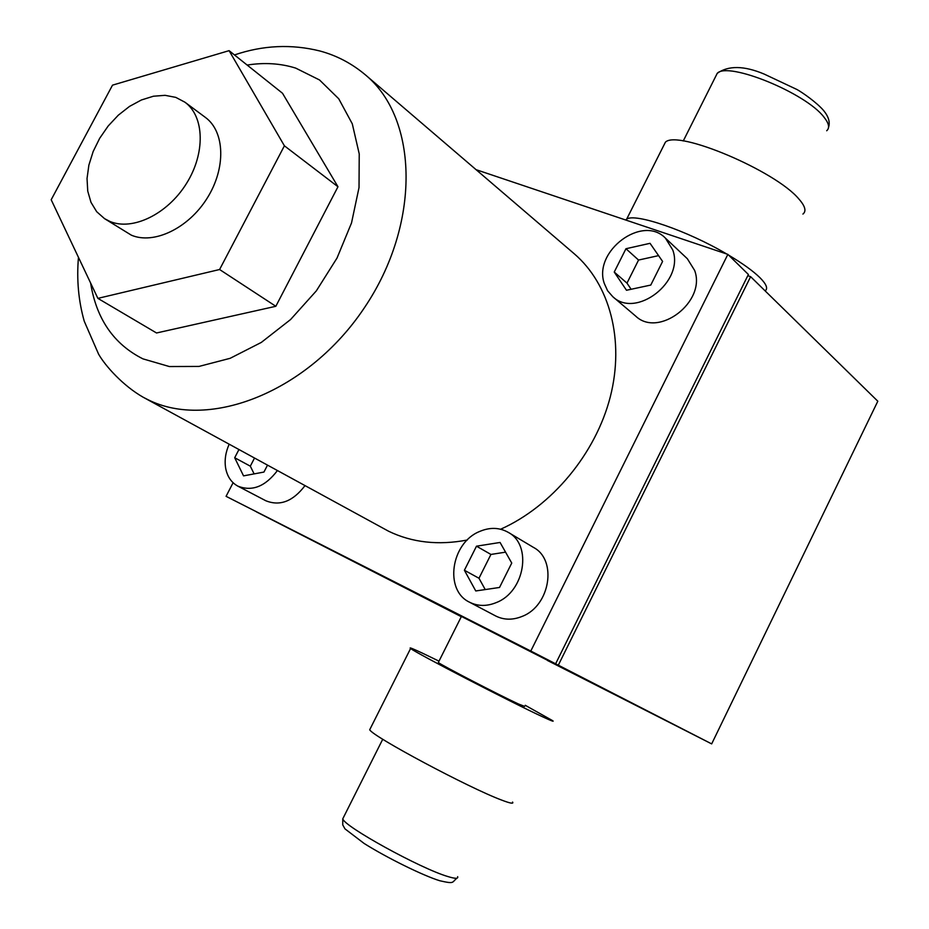 <?xml version="1.0" encoding="UTF-8"?>
<svg xmlns="http://www.w3.org/2000/svg" width="929" height="929" viewBox="0 0 929 929"><rect width="100%" height="100%" fill="white"/><g stroke="black" fill="none" stroke-linecap="round" stroke-linejoin="round"><path stroke-width="1.39" d="M547.46 660.473L711.672 743.897L558.317 665.176L256.45 511.891L461.295 616.682M711.672 743.897L877.812 401.223L750.62 276.668L558.317 665.176M461.423 616.438L547.762 660.414M233.098 482.732L226.072 496.33L555.623 663.794L530.796 651.043L727.86 254.372L476.066 169.67M226.072 496.33L530.796 651.043M747.787 275.692L750.62 276.668M555.623 663.794L748.391 274.485L727.86 254.372M612.757 296.665L635.622 316.057C658.568 338.295 706.493 301.588 694.625 270.409L687.344 258.726L665.419 238.126C642.496 214.216 592.981 251.26 604.256 283.368L607.578 290.719L612.757 296.665C635.9 319.135 684.65 281.557 672.747 249.947L665.419 238.126M469.505 602.189L495.621 615.939C503.901 620.096 512.785 620.224 522.284 616.345C550.258 605.696 557.435 559.873 533.525 547.436L508.244 532.352C499.384 527.382 489.804 527.115 479.503 531.527C451.018 542.908 443.969 590.263 469.505 602.189C477.866 606.382 486.866 606.486 496.504 602.491C524.897 591.552 532.398 544.893 508.244 532.352M229.149 444.225C225.561 452.365 224.388 460.331 225.654 468.135C227.245 476.531 231.309 482.523 237.836 486.122L265.868 500.777C279.989 506.398 293.018 501.358 304.967 485.658M78.466 257.368C76.55 279.559 78.477 300.845 84.249 321.225L98.567 354.112C105.383 366.096 123.185 385.837 143.136 397.217L388.543 531.202C412.104 542.594 438.349 545.532 467.287 540.016M500.638 529.228C551.931 506.293 595.628 453.77 610.272 396.927C624.845 340.037 609.679 284.065 574.192 253.733L365.585 75.017C351.952 63.532 336.728 55.519 319.913 50.99C291.462 43.918 262.977 45.231 234.468 54.939M614.243 272.046L626.494 290.266L650.776 285.064L662.598 261.421L650.033 243.317L625.96 248.728L614.243 272.046L626.982 283.124L631.128 289.279M625.96 248.728L638.56 260.05L626.982 283.124M658.568 255.626L638.56 260.05M464.395 570.255L475.753 590.96L499.523 587.465L511.74 563.055L500.069 542.466L476.496 546.182L464.395 570.255L478.981 578.256L485.228 589.567M476.496 546.182L490.93 554.439L478.981 578.256M505.562 552.163L490.93 554.439M237.836 486.122C252.061 491.755 265.241 486.587 277.399 470.585M238.927 449.566L234.7 457.742L243.537 475.869L263.941 472.06L267.494 465.174M234.7 457.742L250.319 466.172L254.116 473.895M254.5 458.078L250.319 466.172M284.402 145.818L229.091 50.654L282.509 93.26L337.97 186.752L275.832 306.291L219.592 269.515L284.402 145.818L337.97 186.752M219.592 269.515L97.882 298.372L156.525 332.977L275.832 306.291M97.882 298.372L51.188 199.747L112.514 85.154L229.091 50.654M104.547 218.652L131.361 235.176C153.854 244.826 188.413 228.313 207.155 198.202C226.13 168.219 224.957 131.628 205.402 117.426L184.941 102.213L175.79 97.382L165.083 95.327L153.448 96.221L141.405 99.972L129.514 106.405L118.285 115.208L108.194 125.984L99.705 138.258L93.167 151.497L88.882 165.118L87.036 178.519L87.744 191.13L90.996 202.359L96.674 211.684L104.547 218.652L109.889 221.439C132.464 231.077 167.313 214.251 186.323 183.745C205.553 153.366 204.543 116.427 184.941 102.213M663.132 146.712L665.408 142.183C677.508 129.503 775.529 170.808 798.824 198.945C805.211 206.157 806.581 211.197 802.923 214.065M625.6 219.976L626.669 219.139C635.064 212.811 687.321 230.682 726.699 253.989M728.603 255.103C742.677 263.488 753.105 271.001 759.91 277.643C766.402 284.169 768.155 288.582 765.159 290.905M370.334 728.51L369.707 729.753C372.285 736.279 469.122 788.013 501.602 800.066C510.242 803.376 513.9 804.038 512.564 802.052M438.999 661.146L422.788 653.319C412.708 648.581 408.644 646.967 410.606 648.477C414.543 652.274 511.554 702.521 542.745 716.863C551.06 720.73 554.392 722.019 552.732 720.718L525.245 705.297M438.453 662.249L438.325 662.505C440.845 664.885 499.082 695.055 518.359 703.95L524.688 706.412M143.136 397.217L147.769 399.598C209.489 430.766 308.718 391.481 364.505 307.592C420.872 224.075 418.619 118.866 365.585 75.017M90.601 282.997C96.384 318.937 113.826 344.229 142.927 358.861L169.368 366.549L198.957 366.432L230.16 358.304L261.293 342.429L290.58 319.541L316.324 290.882L337.03 258.041L351.522 222.937L359.024 187.565L359.233 153.924L352.288 123.824L338.748 98.788L319.518 79.964L295.724 68.119C280.57 63.358 264.382 62.348 247.149 65.065M715.167 77.467L717.246 73.31C727.964 61.268 806.012 93.051 823.988 117.17C828.993 123.418 829.899 127.935 826.694 130.745M343.602 817.148L342.778 818.809C343.835 826.299 420.628 868.615 447.883 876.546C455.198 878.799 458.45 878.846 457.637 876.662M683.256 140.987L717.246 73.31C728.429 65.39 744.048 65.634 764.102 74.041L797.012 89.532C802.459 92.517 816.905 102.631 823.605 110.516C828.598 116.648 830.247 122.233 828.552 127.285M626.669 219.139L665.408 142.183M456.929 878.172C451.599 882.399 455.047 884.211 439.789 880.75C423.09 875.641 386.952 857.815 364.156 843.486L344.973 828.865L342.743 824.882L342.778 818.809L382.736 739.24M369.707 729.753L410.606 648.477M438.325 662.505L461.434 616.415"/></g></svg>
